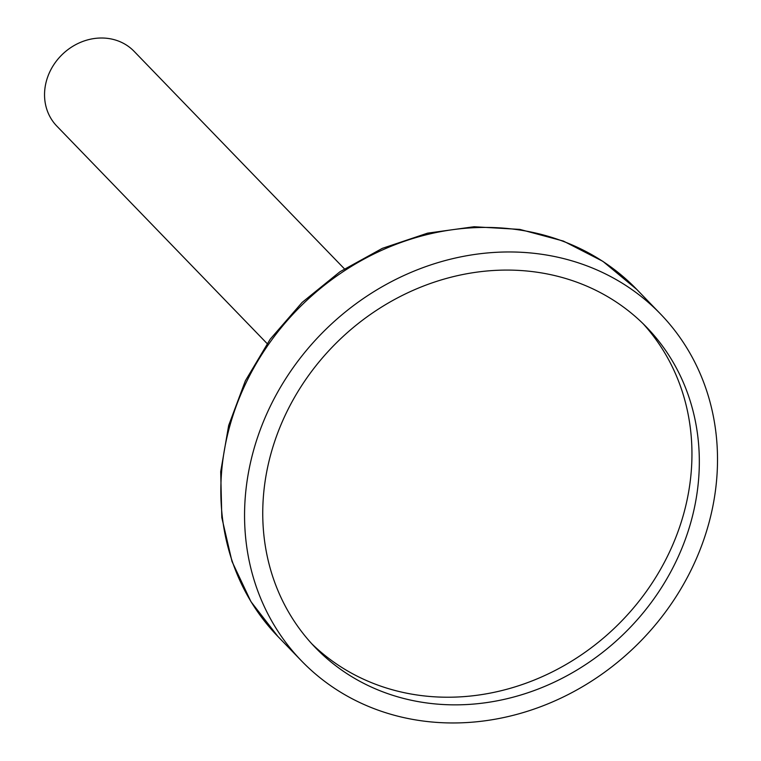 <?xml version="1.0" encoding="UTF-8"?>
<svg xmlns="http://www.w3.org/2000/svg" width="761" height="761" viewBox="0 0 761 761"><rect width="100%" height="100%" fill="white"/><g stroke="black" fill="none" stroke-linecap="round" stroke-linejoin="round"><path stroke-width="1.14" d="M344.4 268.823L134.126 51.358A53.765 47.715 136 0 0 62.307 54.431A53.765 47.715 136 0 0 56.828 126.107L267.101 343.563M687.706 576.705A249.618 221.556 136 0 0 660.481 313.96A249.618 221.556 136 0 0 327.03 328.2A249.618 221.556 136 0 0 301.603 660.986A249.618 221.556 136 0 0 687.706 576.705M671.811 569.846A230.412 204.509 136 0 0 646.679 327.306A230.412 204.509 136 0 0 338.883 340.452A230.412 204.509 136 0 0 315.406 647.64A230.412 204.509 136 0 0 671.811 569.846M311.772 643.768A230.412 204.509 136 0 0 664.429 562.217A230.412 204.509 136 0 0 642.94 323.539M636.767 289.427A249.618 221.556 136 0 0 303.316 303.668A249.618 221.556 136 0 0 277.879 636.453L250.94 601.637L232.01 561.494L221.812 517.594L220.7 471.677L228.661 425.485L245.375 380.785L270.174 339.235L302.117 302.431L339.977 271.744L382.326 248.352L427.568 233.151L473.998 226.74L519.858 229.403L563.378 241.066L602.874 261.337L636.767 289.427L660.481 313.96M301.603 660.986L277.879 636.453"/></g></svg>

